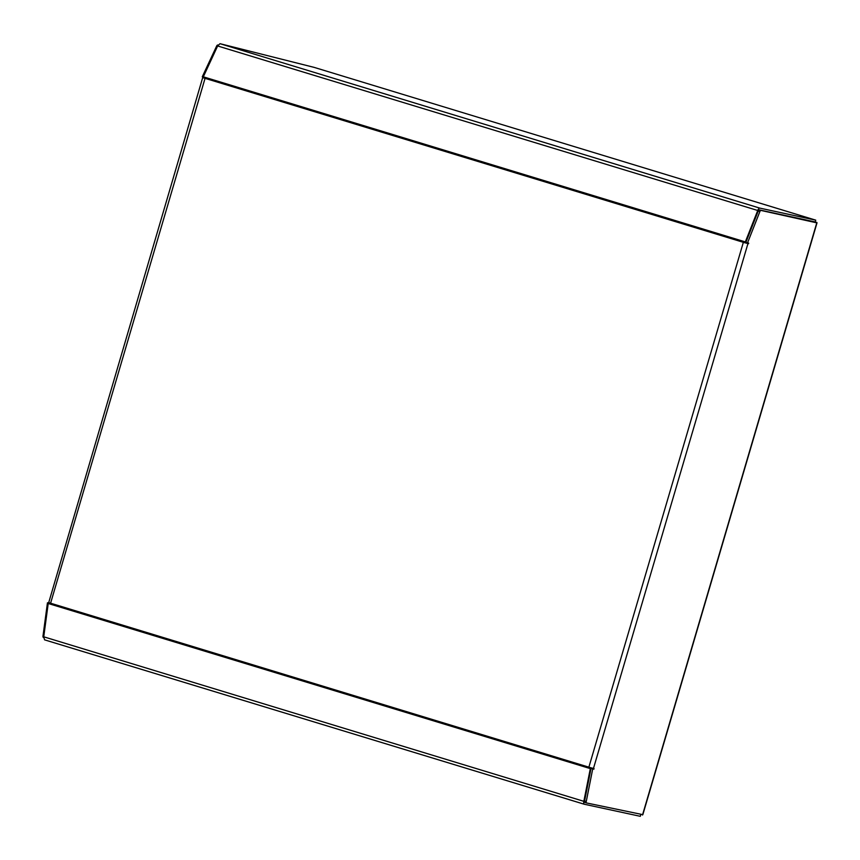 <?xml version="1.0" encoding="UTF-8"?>
<svg xmlns="http://www.w3.org/2000/svg" width="860" height="860" viewBox="0 0 860 860"><rect width="100%" height="100%" fill="white"/><g stroke="black" fill="none" stroke-linecap="round" stroke-linejoin="round"><path stroke-width="1.29" d="M217.978 45.021L217.978 45.021A1.86 1.032 107.4 0 0 216.623 46.096L202.283 76.787L203.132 77.045M48.31 603.043L47.45 602.828L43 636.013A1.86 1.032 107.4 0 0 43.548 637.561A1.86 1.032 107.4 0 0 43.581 637.561L43.548 637.561M584.918 802.466L584.779 802.445A1.86 0.623 -73.1 0 1 584.768 802.423A1.86 0.623 -73.1 0 1 584.574 800.972L591.035 768.421L592.336 768.173M640.786 814.646L640.291 816.312L584.252 804.229A3.73 1.258 -73.1 0 1 584.22 804.218A3.73 1.258 -73.1 0 1 583.843 801.326L590.325 768.614A3.73 1.258 -73.1 0 1 590.562 767.679L588.874 767.174L590.562 767.679M747.534 242.885L745.856 242.369L758.197 211.087L745.803 242.499A1.86 0.623 -73.1 0 0 745.641 242.961L748.522 243.724L748.695 243.133L747.534 242.885L759.875 211.592A1.86 0.623 -73.1 0 1 760.853 210.399L817 222.901L642.839 814.657L586.466 802.939A1.86 0.623 -73.1 0 1 586.445 802.939A1.86 0.623 -73.1 0 1 586.262 801.488L592.712 768.937L593.873 769.184L594.045 768.582L590.723 767.722M745.652 242.939L746.985 242.713M759.875 211.592L758.197 211.087A1.86 0.623 -73.1 0 1 759.176 209.883L816.892 222.471L642.506 815.022M314.265 67.413L220.009 43.688L217.644 45.967L202.906 77.69L745.029 242.832A3.73 1.258 -73.1 0 1 745.341 241.907L757.735 210.485A3.73 1.258 -73.1 0 1 759.702 208.088L815.742 220.16L314.265 67.413L815.753 220.16L815.226 221.955L759.176 209.872A1.86 0.623 -73.1 0 0 758.197 211.065M48.429 602.548L50.59 603.204L48.429 602.548L48.214 603.494L43.742 636.808L44.559 639.84L584.176 804.207M586.445 802.939L584.779 802.445A1.86 0.623 -73.1 0 1 584.757 802.434A1.86 0.623 -73.1 0 1 584.574 800.982L591.057 768.281A1.86 0.623 -73.1 0 1 591.164 767.851M584.22 804.218L44.559 639.84M48.719 602.613L202.713 77.561M47.45 602.828L48.289 603.096M748.522 243.724L746.835 243.219M593.873 769.184L592.185 768.668M592.712 768.937L591.035 768.421M815.452 221.181L815.753 220.16M640.291 816.312L640.657 815.076M747.942 243.606L593.464 768.464M586.423 802.928L584.779 802.434M760.853 210.399L759.176 209.883M220.009 43.688L759.702 208.088M205.056 78.346L50.59 603.204L588.874 767.174L743.352 242.316M43.742 636.808L583.843 801.326M48.214 603.494L590.325 768.614M203.239 76.787L745.341 241.907M217.644 45.967L757.735 210.485M216.623 46.096L217.462 46.354M43 636.013L43.817 636.271M586.262 801.488L584.574 800.972"/></g></svg>
